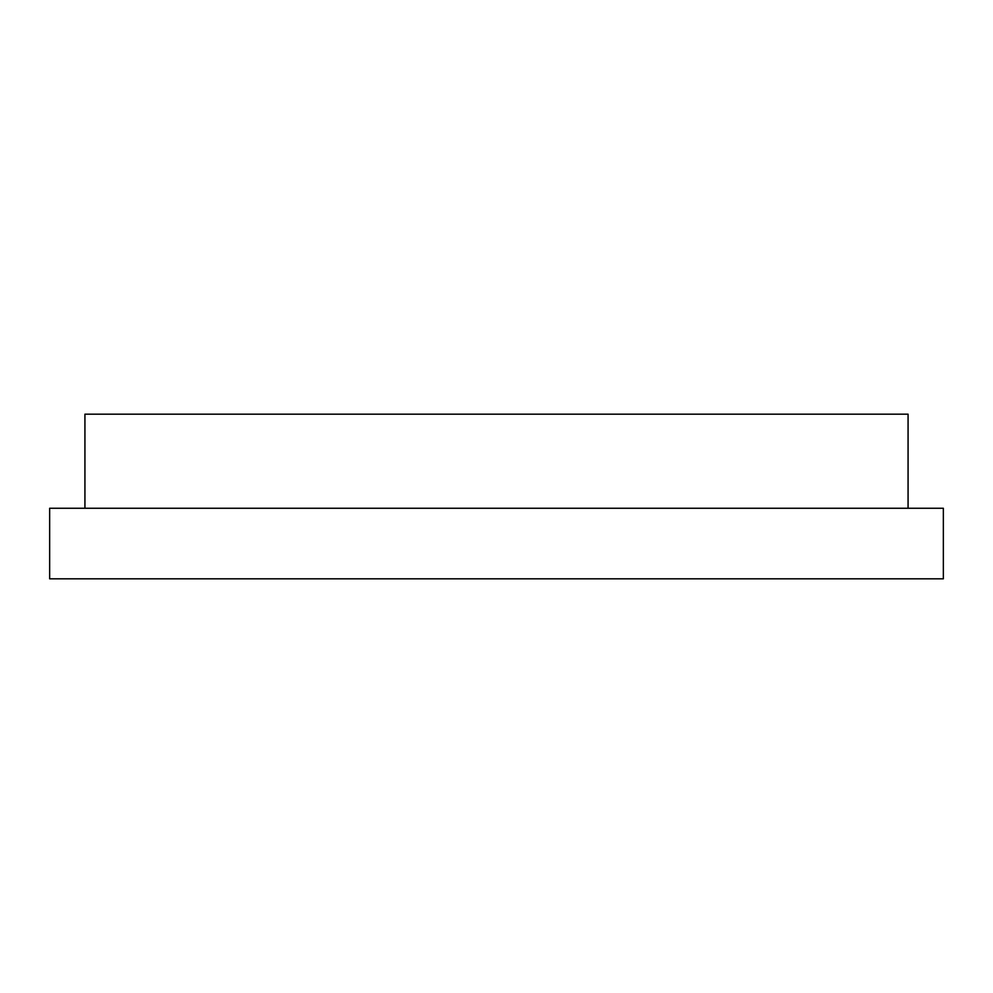<?xml version="1.0" encoding="UTF-8"?>
<svg xmlns="http://www.w3.org/2000/svg" width="993" height="993" viewBox="0 0 993 993"><rect width="100%" height="100%" fill="white"/><g stroke="black" fill="none" stroke-linecap="round" stroke-linejoin="round"><path stroke-width="1.49" d="M908.074 508.255L908.074 414.18L84.926 414.18L84.926 508.255M943.35 508.255L49.65 508.255L49.65 578.82L943.35 578.82L943.35 508.255"/></g></svg>
